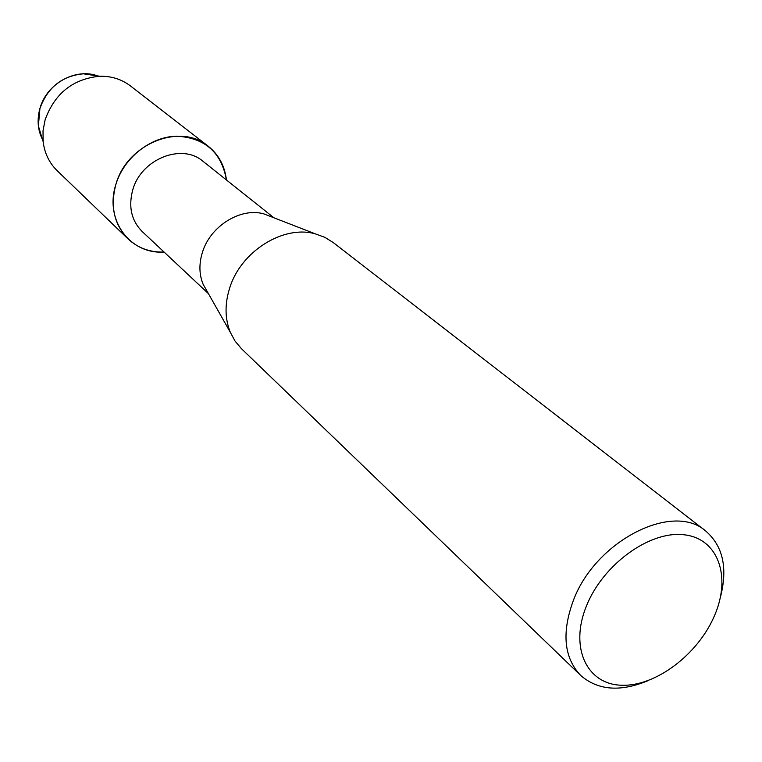 <?xml version="1.0" encoding="UTF-8"?>
<svg xmlns="http://www.w3.org/2000/svg" width="762" height="762" viewBox="0 0 762 762"><rect width="100%" height="100%" fill="white"/><g stroke="black" fill="none" stroke-linecap="round" stroke-linejoin="round"><path stroke-width="1.14" d="M97.574 75.924L83.42 73.809C62.036 75.905 47.539 87.449 39.929 108.461L38.376 125.911L42.51 139.608C37.709 130.007 36.852 119.624 39.929 108.461C46.558 83.391 76.505 67.151 98.584 76.286M208.397 293.608L142.189 231.534C131.359 220.551 128.226 206.635 132.788 189.776C141.189 159.039 181.928 142.846 202.94 161.258L273.939 217.789M164.078 252.051C129.988 254.537 104.156 219.742 115.938 184.252C123.958 157.696 150.495 136.75 176.517 136.179C204.902 137.751 221.532 152.343 226.409 179.946C224.752 165.878 218.675 154.61 208.159 146.161C180.318 122.358 126.883 143.799 115.938 184.252C110.052 206.226 114.071 224.438 128.006 238.877C137.893 248.06 149.914 252.451 164.078 252.051M207.435 291.913L203.092 284.236C199.111 274.396 198.892 263.757 202.435 252.317C210.283 226.038 240.725 207.188 263.9 213.893L272.12 217.084M648.329 680.542C620.573 692.163 598.018 690.467 580.682 675.446L241.411 348.653L235.077 341.119L230.305 332.28C224.857 318.754 224.657 304 229.686 288.017C240.859 251.298 283.55 224.666 315.373 233.877L324.812 237.315L333.175 242.497L705.612 530.933C722.976 545.916 727.92 567.985 720.442 597.132M580.682 675.446C564.004 657.854 561.527 632.936 573.272 600.685C595.217 541.087 672.636 501.587 705.612 530.933M714.661 615.286C698.249 654.415 655.472 686.781 621.297 685.228C586.892 684.276 569.443 647.729 586.321 606.266C602.685 564.756 649.367 530.781 683.552 534.724C717.995 538.048 731.549 576.215 714.661 615.286M128.006 238.877L57.179 170.698C49.273 162.954 44.596 153.286 43.139 141.684L43.015 130.778L45.11 119.815C54.721 93.421 72.923 78.896 99.717 76.238C111.404 76.01 121.644 79.238 130.454 85.935L208.159 146.161M203.092 284.236L230.305 332.28M263.9 213.893L315.373 233.877M38.376 125.911L43.139 141.684M83.42 73.809L99.717 76.238"/></g></svg>
